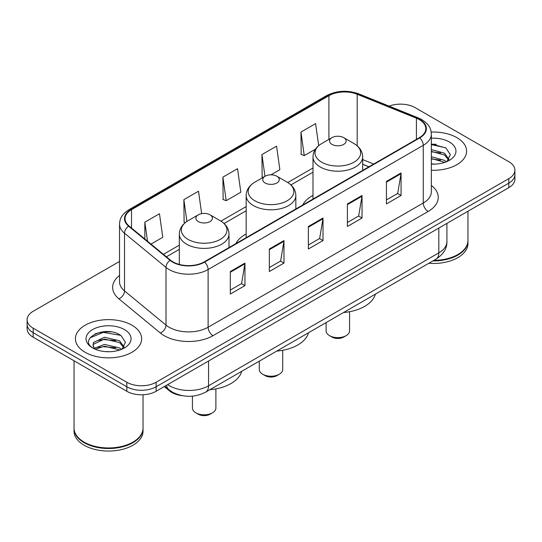 <?xml version="1.0" encoding="UTF-8"?>
<svg xmlns="http://www.w3.org/2000/svg" width="542" height="542" viewBox="0 0 542 542"><rect width="100%" height="100%" fill="white"/><g stroke="black" fill="none" stroke-linecap="round" stroke-linejoin="round"><path stroke-width="0.81" d="M246.163 233.968A36.565 21.111 0 0 0 235.865 243.602M312.998 195.377A36.565 21.111 0 0 0 302.707 205.018M368.858 166.821L362.679 164.321M182.254 395.667A20.698 11.951 180 0 1 169.409 390.809L164.267 386.568M111.3 331.907A27.601 15.935 0 0 0 95.148 333.831M436.222 144.314A27.601 15.935 0 0 0 431.351 144.287M119.531 261.427L33.164 311.284A20.698 11.951 0 0 0 27.1 319.739L27.1 328.75A20.698 11.951 0 0 0 33.164 337.199L126.835 391.283A20.698 11.951 0 0 0 156.11 391.283L508.836 187.634A20.698 11.951 0 0 0 514.9 179.185L514.9 174.68A20.698 11.951 0 0 1 508.836 183.128A20.698 11.951 0 0 0 514.9 174.68L514.9 170.168A20.698 11.951 0 0 0 508.836 161.719L415.165 107.641A20.698 11.951 0 0 0 389.129 106.117M27.1 319.739A20.698 11.951 0 0 0 33.164 328.188L126.835 382.266A20.698 11.951 0 0 0 156.11 382.266L156.11 386.778L508.836 183.128L156.11 386.778A20.698 11.951 0 0 1 126.835 386.778A20.698 11.951 0 0 0 156.11 386.778L156.11 391.283M33.164 328.188L33.164 332.693L126.835 386.778L33.164 332.693A20.698 11.951 0 0 1 27.1 324.245A20.698 11.951 0 0 0 33.164 332.693L33.164 337.199M456.879 137.641A33.116 19.119 0 0 0 431.208 132.079A33.116 19.119 0 0 1 456.879 137.641A33.116 19.119 0 0 1 466.581 151.157A33.116 19.119 0 0 0 456.879 137.641M131.957 325.227A33.116 19.119 0 0 0 95.866 321.088A33.116 19.119 0 0 0 75.419 338.75A33.116 19.119 0 0 0 85.121 352.273A33.116 19.119 0 0 0 121.212 356.412A33.116 19.119 0 0 0 141.658 338.75A33.116 19.119 0 0 0 131.957 325.227A33.116 19.119 0 0 0 95.866 321.088A33.116 19.119 0 0 0 75.419 338.75A33.116 19.119 0 0 0 85.121 352.273A33.116 19.119 0 0 0 121.212 356.412A33.116 19.119 0 0 0 141.658 338.75A33.116 19.119 0 0 0 131.957 325.227M419.359 119.64A22.08 12.744 180 0 1 425.829 128.65A22.08 12.744 180 0 1 419.359 137.668L204.212 261.881A22.08 12.744 180 0 1 170.513 260.18L129.043 225.987A22.08 12.744 180 0 1 125.046 218.677A22.08 12.744 180 0 1 131.516 209.659L328.913 95.697A22.08 12.744 180 0 1 357.185 94.267L416.412 118.21A22.08 12.744 180 0 1 419.359 119.64M419.752 119.409A22.628 13.069 0 0 0 416.73 117.946L357.503 94.003A22.628 13.069 0 0 0 328.52 95.467L131.123 209.436A22.628 13.069 0 0 0 128.59 226.17L170.059 260.363A22.628 13.069 0 0 0 204.598 262.104L419.752 137.892A22.628 13.069 0 0 0 419.752 119.409M230.309 271.542L230.309 294.076L244.95 285.627L244.95 263.094L230.309 271.542M230.309 290.078L241.583 283.568L244.889 263.839A5.522 3.184 -120 0 0 244.95 263.094M241.488 283.629L244.95 285.627M269.34 249.008L269.34 271.542L283.974 263.094L283.974 240.56L269.34 249.008M269.34 267.545L280.614 261.041L283.92 241.305A5.522 3.184 -120 0 0 283.974 240.56M280.512 261.095L283.974 263.094M386.432 181.407L386.432 203.941L401.066 195.493L401.066 172.959L386.432 181.407M386.432 199.944L397.706 193.44L401.005 173.704A5.522 3.184 -120 0 0 401.066 172.959M397.604 193.494L401.066 195.493M347.402 203.941L347.402 226.475L362.036 218.026L362.036 195.493L347.402 203.941M347.402 222.477L358.675 215.973L361.975 196.238A5.522 3.184 -120 0 0 362.036 195.493M358.574 216.028L362.036 218.026M308.371 226.475L308.371 249.008L323.005 240.56L323.005 218.026L308.371 226.475M308.371 245.011L319.644 238.507L322.951 218.772A5.522 3.184 -120 0 0 323.005 218.026M319.543 238.561L323.005 240.56M431.351 170.242A33.116 19.119 0 0 0 466.581 151.157A33.116 19.119 0 0 1 431.351 170.242M156.11 382.266L508.836 178.623A20.698 11.951 0 0 0 514.9 170.168M151.001 244.09L162.776 237.288L159.47 213.744L144.836 222.193L144.836 239.008M270.966 174.822L279.868 169.687L276.562 146.144L261.928 154.592L262.159 176.99M318.689 145.662L315.593 123.61L300.952 132.058L301.189 154.456M201.651 213.643L198.501 191.211L183.867 199.659L184.104 222.057M222.898 177.126L226.197 200.669L240.838 192.22L237.532 168.677L222.898 177.126L223.135 199.524M226.197 200.669L222.898 199.436M263.168 177.37L261.928 176.902M261.928 154.592L264.977 176.326M300.952 132.058L304.258 155.601L315.498 149.118M304.258 155.601L300.952 154.368M185.384 222.538L183.867 221.969M183.867 199.659L186.922 221.427M144.836 222.193L147.505 241.21M433.885 260.363A34.498 19.918 0 0 0 457.854 254.53A34.498 19.918 0 0 0 467.956 240.452L467.956 211.238M433.736 260.445A34.153 19.715 0 0 0 457.611 254.672A34.153 19.715 0 0 0 457.733 254.605M432.909 260.926A34.498 19.918 0 0 0 467.956 241.014A34.498 19.918 0 0 0 467.956 240.729M428.824 263.283A34.498 19.918 0 0 0 467.956 243.548L467.956 241.014M431.351 163.894L434.948 164.118M431.351 156.74L444.487 160.351L446.317 161.814M431.351 158.528L444.819 162.37M431.351 149.585L444.487 153.196L448.972 159.389M431.351 151.374L444.487 154.985L448.62 159.849M431.351 164.09A22.5 12.988 0 0 0 449.372 160.344A22.5 12.988 0 0 0 449.372 141.977A22.5 12.988 0 0 0 431.351 138.224M446.845 161.597L450.368 154.68L445.91 147.959L431.351 143.935M431.351 144.626L445.605 147.756M431.351 151.78L440.626 153.013M431.351 158.935L440.626 160.168M326.108 322.585L326.108 330.864A11.728 6.775 0 0 0 329.543 335.654L331.982 337.063A8.279 4.783 0 0 0 343.696 337.063L346.135 335.654A11.728 6.775 0 0 0 349.57 330.864L349.57 311.704M331.982 337.063L329.543 335.654A11.728 6.775 0 0 0 346.135 335.654M331.982 144.396A8.279 4.783 0 0 0 343.696 144.396A8.279 4.783 0 0 0 343.696 137.634L353.973 143.569A22.818 13.171 0 0 1 353.973 162.2A22.818 13.171 0 0 1 321.704 162.2A22.818 13.171 0 0 1 321.704 143.569C316.088 146.909 313.181 151.34 312.998 156.868A24.837 14.343 0 0 0 320.275 167.011A24.837 14.343 0 0 0 347.341 170.12A24.837 14.343 0 0 0 362.679 156.868C362.496 151.34 359.59 146.909 353.973 143.569L343.696 137.634A8.279 4.783 0 0 0 331.982 137.634A8.279 4.783 0 0 0 331.982 144.396M343.526 312.531A37.947 21.91 0 0 0 375.355 294.15M259.272 361.175L259.272 369.454A11.728 6.775 0 0 0 262.707 374.244L265.146 375.653A8.279 4.783 0 0 0 276.854 375.653L279.293 374.244A11.728 6.775 0 0 0 282.728 369.454L282.728 350.295M265.146 375.653L262.707 374.244A11.728 6.775 0 0 0 279.293 374.244M265.146 182.986A8.279 4.783 0 0 0 276.854 182.986A8.279 4.783 0 0 0 276.854 176.225L287.131 182.159A22.818 13.171 0 0 0 287.131 182.159A22.818 13.171 0 0 1 287.131 200.791A22.818 13.171 0 0 1 254.869 200.791A22.818 13.171 0 0 1 254.862 182.159C249.245 185.5 246.346 189.93 246.163 195.459A24.837 14.343 0 0 0 253.439 205.601A24.837 14.343 0 0 0 280.505 208.711A24.837 14.343 0 0 0 295.837 195.459C295.654 189.93 292.755 185.5 287.138 182.159L276.854 176.225A8.279 4.783 0 0 0 265.146 176.225A8.279 4.783 0 0 0 265.146 182.986M276.691 351.114A37.947 21.91 0 0 0 308.52 332.741M192.43 396.134L192.43 408.045A11.728 6.775 0 0 0 195.865 412.828L198.304 414.237A8.279 4.783 0 0 0 210.018 414.237L212.457 412.828A11.728 6.775 0 0 0 215.892 408.045L215.892 388.878M198.304 414.237L195.865 412.828A11.728 6.775 0 0 0 212.457 412.828M198.304 221.576A8.279 4.783 0 0 0 210.018 221.576A8.279 4.783 0 0 0 210.018 214.815L220.296 220.75A22.818 13.171 0 0 1 220.296 239.381A22.818 13.171 0 0 1 188.027 239.381A22.818 13.171 0 0 1 188.027 220.75C182.41 224.09 179.504 228.521 179.321 234.049A24.837 14.343 0 0 0 186.597 244.191A24.837 14.343 0 0 0 213.67 247.294A24.837 14.343 0 0 0 229.002 234.049C228.819 228.521 225.912 224.09 220.296 220.75L210.018 214.815A8.279 4.783 0 0 0 198.304 214.815A8.279 4.783 0 0 0 198.304 221.576M209.856 389.705A37.947 21.91 0 0 0 241.678 371.331M132.81 442.197A34.153 19.715 0 0 1 132.688 442.265A34.153 19.715 0 0 1 84.389 442.265L84.145 442.123A34.498 19.918 0 0 0 132.932 442.123A34.498 19.918 0 0 0 143.034 428.038L143.034 394.745M74.044 428.322A34.498 19.918 0 0 0 74.044 428.607A34.498 19.918 0 0 0 84.145 442.685A34.498 19.918 0 0 0 121.74 447.008A34.498 19.918 0 0 0 143.034 428.607A34.498 19.918 0 0 0 143.034 428.322M74.044 428.607L74.044 431.141A34.498 19.918 0 0 0 84.145 445.226A34.498 19.918 0 0 0 121.74 449.542A34.498 19.918 0 0 0 143.034 431.141L143.034 428.607M104.769 351.555L110.026 351.711M94.457 348.255L104.504 344.421L119.565 347.944L121.394 349.407M95.378 349.217L104.504 346.209L119.897 349.963M94.613 348.953L93 345.173A15.596 9.004 0 0 0 95.521 349.339M93 345.173L93.475 342.442L104.504 337.266L119.565 340.789L124.05 346.982M93.041 345.389L93.475 344.231L104.504 339.055L119.565 342.578L123.698 347.442M121.923 349.19L125.446 342.266L120.988 335.552C105.209 324.204 77.154 339.156 93.353 348.323L93.434 348.377M124.443 329.563A22.5 12.988 0 0 0 92.628 329.563A22.5 12.988 0 0 0 92.628 347.937A22.5 12.988 0 0 0 124.443 347.937A22.5 12.988 0 0 0 124.443 329.563M74.044 360.803L74.044 428.038A34.498 19.918 0 0 0 84.145 442.123L84.389 442.265M90.067 337.808L103.271 332.388L120.683 335.349M98.319 340.444L103.271 339.543L115.703 340.606M98.319 347.598L103.271 346.697L115.703 347.761M94.369 348.14L94.748 347.964M169.409 390.104L169.409 390.809M167.668 384.603A27.601 15.935 0 0 0 169.524 385.789A27.601 15.935 0 0 0 208.555 385.789L438.83 252.843A27.601 15.935 0 0 0 446.913 241.576C447.116 248.426 443.464 254.286 435.971 259.157L205.696 392.11A13.801 7.967 60 0 0 208.555 385.789L208.555 360.999M438.83 228.053L438.83 252.843A13.801 7.967 60 0 1 435.971 259.157M166.55 385.254A13.801 9.228 129.5 0 0 168.955 389.739L164.761 386.283M508.836 187.634L508.836 178.623M126.835 391.283L126.835 382.266M431.351 185.432A34.498 19.918 180 0 1 428.146 211.461L212.992 335.681A6.897 3.984 60 0 1 208.114 327.233L423.268 203.013A27.601 15.935 0 0 0 431.351 191.746L431.351 134.057A27.601 15.935 180 0 1 423.268 145.324A6.897 3.984 -120 0 0 419.752 137.892M212.992 335.681A34.498 19.918 180 0 1 164.206 335.681A34.498 19.918 180 0 1 160.337 333.018L118.867 298.825A34.498 19.918 180 0 1 119.531 275.451M169.084 327.233A27.601 15.935 0 0 0 208.114 327.233L208.114 269.543A27.601 15.935 180 0 1 165.994 267.416L124.518 233.223A27.601 15.935 180 0 1 119.531 224.083L119.531 281.772A27.601 15.935 0 0 0 124.518 290.905L165.994 325.105A27.601 15.935 0 0 0 169.084 327.233M431.351 134.057C430.904 129.314 430.463 125.371 421.839 119.633L418.207 117.871A6.897 3.232 112 0 0 416.73 117.946M418.207 117.871L358.98 93.929C347.551 89.884 336.704 90.473 326.44 95.69A6.897 3.984 60 0 1 328.52 95.467M131.123 209.436A6.897 3.984 -120 0 0 129.043 209.659C120.676 215.147 119.911 219.273 119.531 224.083M128.59 226.17A6.897 4.614 129.5 0 0 124.518 233.223L124.518 290.905A6.897 4.614 -50.5 0 1 118.867 298.825M358.98 93.929A6.897 3.232 112 0 0 357.503 94.003M170.059 260.363A6.897 4.614 129.5 0 0 165.994 267.416L165.994 325.105A6.897 4.614 -50.5 0 1 160.337 333.018M204.598 262.104A6.897 3.984 60 0 1 208.114 269.543L423.268 145.324L423.268 203.013A6.897 3.984 60 0 0 428.146 211.461M131.516 209.659L131.516 228.026M416.412 118.21L416.412 139.369M357.185 94.267L357.185 145.832M373.689 164.036L362.679 159.578M328.913 95.697L328.913 139.409M312.998 167.979L287.775 182.539M246.163 206.563L220.933 221.129M179.321 245.153L163.427 254.333M308.371 227.193L322.951 218.772M347.402 204.659L361.975 196.238M386.432 182.126L401.005 173.704M269.34 249.727L283.92 241.305M230.309 272.26L244.889 263.839M205.696 392.11C194.592 397.686 183.487 397.686 172.383 392.11L168.955 389.739M446.913 241.576L446.913 223.385M326.44 95.69L129.043 209.659M312.998 172.18L290.918 184.924M246.163 210.763L224.083 223.514M179.321 249.354L166.421 256.806M368.96 166.767L362.679 164.226M362.679 170.391L362.679 156.868M312.998 199.07L312.998 156.868M331.982 137.634L321.704 143.569M295.837 208.982L295.837 195.459M246.163 237.66L246.163 195.459M265.146 176.225L254.862 182.159M229.002 247.572L229.002 234.049M179.321 264.435L179.321 234.049M198.304 214.815L188.027 220.75"/></g></svg>
